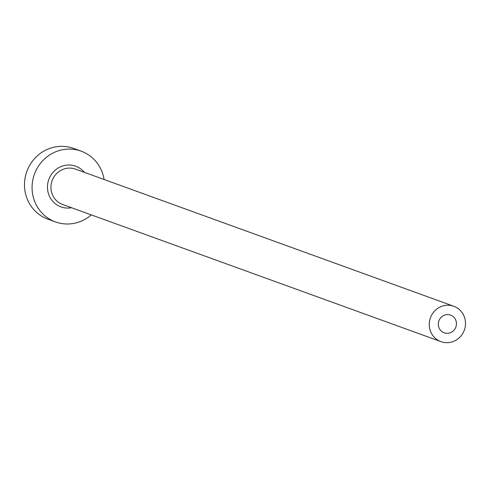 <?xml version="1.0" encoding="UTF-8"?>
<svg xmlns="http://www.w3.org/2000/svg" width="490" height="490" viewBox="0 0 490 490"><rect width="100%" height="100%" fill="white"/><g stroke="black" fill="none" stroke-linecap="round" stroke-linejoin="round"><path stroke-width="0.73" d="M444.718 315.076A9.408 9.016 109.9 0 0 438.323 323.908A9.408 9.016 109.9 0 0 444.179 332.796A9.408 9.016 109.9 0 0 450.047 332.826A9.408 9.016 109.9 0 0 456.441 323.994A9.408 9.016 109.9 0 0 450.592 315.107A9.408 9.016 109.9 0 0 444.718 315.076M452.705 341.695A18.816 18.032 109.9 0 0 465.5 324.037A18.816 18.032 109.9 0 0 453.795 306.262A18.816 18.032 109.9 0 0 442.06 306.207A18.816 18.032 109.9 0 0 429.265 323.865A18.816 18.032 109.9 0 0 440.969 341.64A18.816 18.032 109.9 0 0 452.705 341.695M104.094 179.493A37.638 36.07 109.9 0 0 81.144 151.159A37.638 36.07 109.9 0 0 57.667 151.049A37.638 36.07 109.9 0 0 32.083 186.371A37.638 36.07 109.9 0 0 55.492 221.927A37.638 36.07 109.9 0 0 78.963 222.031A37.638 36.07 109.9 0 0 91.269 214.877M81.144 151.159L73.561 148.409A37.638 36.07 109.9 0 0 50.084 148.305A37.638 36.07 109.9 0 0 24.5 183.628A37.638 36.07 109.9 0 0 47.91 219.177L55.492 221.927M71.534 207.723A21.64 20.739 -70.1 0 1 48.002 191.951A21.64 20.739 -70.1 0 1 62.193 166.135A21.64 20.739 -70.1 0 1 84.36 172.339M453.795 306.262L75.484 169.124A18.816 18.032 109.9 0 0 63.749 169.068A18.816 18.032 109.9 0 0 50.954 186.733A18.816 18.032 109.9 0 0 62.659 204.508L440.969 341.64"/></g></svg>
